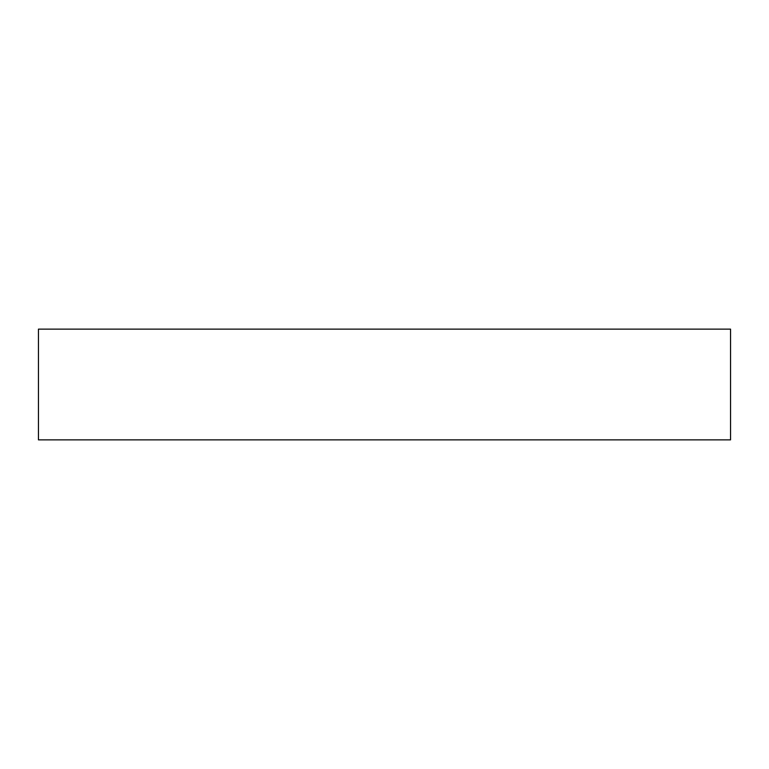 <?xml version="1.0" encoding="UTF-8"?>
<svg xmlns="http://www.w3.org/2000/svg" width="769" height="769" viewBox="0 0 769 769"><rect width="100%" height="100%" fill="white"/><g stroke="black" fill="none" stroke-linecap="round" stroke-linejoin="round"><path stroke-width="1.15" d="M730.55 329.132L38.45 329.132L38.45 439.868L730.55 439.868L730.55 329.132"/></g></svg>
